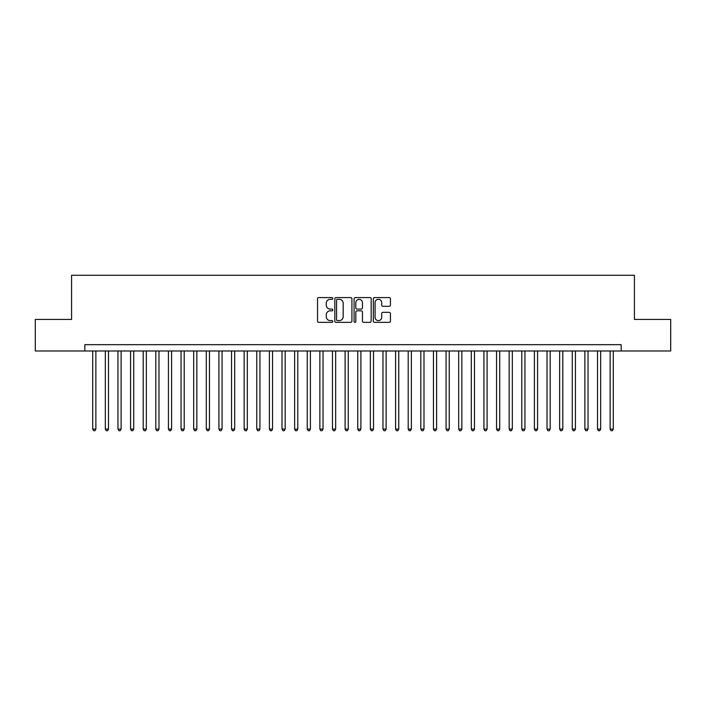 <?xml version="1.0" encoding="UTF-8"?>
<svg xmlns="http://www.w3.org/2000/svg" width="706" height="706" viewBox="0 0 706 706"><rect width="100%" height="100%" fill="white"/><g stroke="black" fill="none" stroke-linecap="round" stroke-linejoin="round"><path stroke-width="1.06" d="M332.808 298.444A0.865 0.865 0 0 0 331.944 297.579L318.777 297.579A1.235 1.235 0 0 0 317.541 298.815L317.541 321.115A1.235 1.235 0 0 0 318.777 322.351L331.944 322.351A0.865 0.865 0 0 0 332.808 321.486A0.865 0.865 0 0 0 331.944 320.621L330.24 320.621A3.962 3.962 0 0 1 326.278 316.659L326.278 314.797A3.962 3.962 0 0 1 330.24 310.834L331.944 310.834A0.865 0.865 0 0 0 332.808 309.969A0.865 0.865 0 0 0 331.944 309.096L330.24 309.096A3.962 3.962 0 0 1 326.278 305.133L326.278 303.28A3.962 3.962 0 0 1 330.24 299.318L331.944 299.318A0.865 0.865 0 0 0 332.808 298.444M389.2 306.316A1.235 1.235 0 0 0 390.436 305.071L390.436 298.815A1.235 1.235 0 0 0 389.2 297.579L374.586 297.579A1.235 1.235 0 0 0 373.342 298.815L373.342 321.115A1.235 1.235 0 0 0 374.586 322.351L389.2 322.351A1.235 1.235 0 0 0 390.436 321.115L390.436 313.561A1.235 1.235 0 0 0 389.2 312.317L382.943 312.317A1.235 1.235 0 0 0 381.708 313.561L381.708 317.303A3.309 3.309 0 0 1 378.39 320.621A3.309 3.309 0 0 1 375.08 317.303L375.08 302.627A3.309 3.309 0 0 1 378.39 299.318A3.309 3.309 0 0 1 381.708 302.627L381.708 305.071A1.235 1.235 0 0 0 382.943 306.316L389.2 306.316M84.835 350.979L35.3 350.979L35.3 319.43L71.58 319.43L71.58 275.261L634.42 275.261L634.42 319.43L670.7 319.43L670.7 350.979L621.165 350.979L621.165 344.669L84.835 344.669L84.835 350.979L621.165 350.979M351.915 298.815A1.235 1.235 0 0 0 350.679 297.579L336.065 297.579A1.235 1.235 0 0 0 334.82 298.815L334.82 321.115A1.235 1.235 0 0 0 336.065 322.351L350.679 322.351A1.235 1.235 0 0 0 351.915 321.115L351.915 298.815M355.321 297.579L369.935 297.579A1.235 1.235 0 0 1 371.18 298.815L371.18 321.115A1.235 1.235 0 0 1 369.935 322.351L363.687 322.351A1.235 1.235 0 0 1 362.443 321.115L362.443 312.07A1.235 1.235 0 0 0 361.207 310.834L357.06 310.834A1.235 1.235 0 0 0 355.815 312.07L355.815 321.486A0.865 0.865 0 0 1 354.95 322.351A0.865 0.865 0 0 1 354.085 321.486L354.085 298.815A1.235 1.235 0 0 1 355.321 297.579M337.424 299.318A0.865 0.865 0 0 0 336.559 300.182L336.559 319.756A0.865 0.865 0 0 0 337.424 320.621L339.215 320.621A3.962 3.962 0 0 0 343.187 316.659L343.187 303.28A3.962 3.962 0 0 0 339.215 299.318L337.424 299.318M362.443 302.689A3.309 3.309 0 0 0 359.133 299.379A3.309 3.309 0 0 0 355.815 302.689L355.815 307.86A1.235 1.235 0 0 0 357.06 309.096L361.207 309.096A1.235 1.235 0 0 0 362.443 307.86L362.443 302.689M92.715 350.979L92.715 429.098L95.875 429.098L95.875 350.979M95.875 429.098L94.931 430.739L93.669 430.739L92.715 429.098M105.335 350.979L105.335 429.098L108.495 429.098L108.495 350.979M108.495 429.098L107.55 430.739L106.288 430.739L105.335 429.098M117.955 350.979L117.955 429.098L121.114 429.098L121.114 350.979M121.114 429.098L120.17 430.739L118.908 430.739L117.955 429.098M130.575 350.979L130.575 429.098L133.734 429.098L133.734 350.979M133.734 429.098L132.79 430.739L131.528 430.739L130.575 429.098M143.194 350.979L143.194 429.098L146.354 429.098L146.354 350.979M146.354 429.098L145.41 430.739L144.148 430.739L143.194 429.098M155.814 350.979L155.814 429.098L158.974 429.098L158.974 350.979M158.974 429.098L158.029 430.739L156.767 430.739L155.814 429.098M168.434 350.979L168.434 429.098L171.593 429.098L171.593 350.979M171.593 429.098L170.649 430.739L169.387 430.739L168.434 429.098M181.054 350.979L181.054 429.098L184.213 429.098L184.213 350.979M184.213 429.098L183.269 430.739L182.007 430.739L181.054 429.098M193.673 350.979L193.673 429.098L196.833 429.098L196.833 350.979M196.833 429.098L195.889 430.739L194.627 430.739L193.673 429.098M206.293 350.979L206.293 429.098L209.453 429.098L209.453 350.979M209.453 429.098L208.508 430.739L207.246 430.739L206.293 429.098M218.913 350.979L218.913 429.098L222.072 429.098L222.072 350.979M222.072 429.098L221.128 430.739L219.866 430.739L218.913 429.098M231.533 350.979L231.533 429.098L234.692 429.098L234.692 350.979M234.692 429.098L233.748 430.739L232.486 430.739L231.533 429.098M244.152 350.979L244.152 429.098L247.312 429.098L247.312 350.979M247.312 429.098L246.368 430.739L245.106 430.739L244.152 429.098M256.772 350.979L256.772 429.098L259.932 429.098L259.932 350.979M259.932 429.098L258.987 430.739L257.725 430.739L256.772 429.098M269.392 350.979L269.392 429.098L272.551 429.098L272.551 350.979M272.551 429.098L271.607 430.739L270.345 430.739L269.392 429.098M282.012 350.979L282.012 429.098L285.171 429.098L285.171 350.979M285.171 429.098L284.227 430.739L282.965 430.739L282.012 429.098M294.631 350.979L294.631 429.098L297.791 429.098L297.791 350.979M297.791 429.098L296.847 430.739L295.585 430.739L294.631 429.098M307.251 350.979L307.251 429.098L310.411 429.098L310.411 350.979M310.411 429.098L309.466 430.739L308.204 430.739L307.251 429.098M319.871 350.979L319.871 429.098L323.03 429.098L323.03 350.979M323.03 429.098L322.086 430.739L320.824 430.739L319.871 429.098M332.491 350.979L332.491 429.098L335.65 429.098L335.65 350.979M335.65 429.098L334.706 430.739L333.444 430.739L332.491 429.098M345.11 350.979L345.11 429.098L348.27 429.098L348.27 350.979M348.27 429.098L347.326 430.739L346.064 430.739L345.11 429.098M357.73 350.979L357.73 429.098L360.89 429.098L360.89 350.979M360.89 429.098L359.936 430.739L358.674 430.739L357.73 429.098M370.35 350.979L370.35 429.098L373.509 429.098L373.509 350.979M373.509 429.098L372.556 430.739L371.294 430.739L370.35 429.098M382.97 350.979L382.97 429.098L386.129 429.098L386.129 350.979M386.129 429.098L385.176 430.739L383.914 430.739L382.97 429.098M395.589 350.979L395.589 429.098L398.749 429.098L398.749 350.979M398.749 429.098L397.796 430.739L396.534 430.739L395.589 429.098M408.209 350.979L408.209 429.098L411.369 429.098L411.369 350.979M411.369 429.098L410.415 430.739L409.153 430.739L408.209 429.098M420.829 350.979L420.829 429.098L423.988 429.098L423.988 350.979M423.988 429.098L423.035 430.739L421.773 430.739L420.829 429.098M433.449 350.979L433.449 429.098L436.608 429.098L436.608 350.979M436.608 429.098L435.655 430.739L434.393 430.739L433.449 429.098M446.068 350.979L446.068 429.098L449.228 429.098L449.228 350.979M449.228 429.098L448.275 430.739L447.013 430.739L446.068 429.098M458.688 350.979L458.688 429.098L461.848 429.098L461.848 350.979M461.848 429.098L460.894 430.739L459.632 430.739L458.688 429.098M471.308 350.979L471.308 429.098L474.467 429.098L474.467 350.979M474.467 429.098L473.514 430.739L472.252 430.739L471.308 429.098M483.928 350.979L483.928 429.098L487.087 429.098L487.087 350.979M487.087 429.098L486.134 430.739L484.872 430.739L483.928 429.098M496.547 350.979L496.547 429.098L499.707 429.098L499.707 350.979M499.707 429.098L498.754 430.739L497.492 430.739L496.547 429.098M509.167 350.979L509.167 429.098L512.327 429.098L512.327 350.979M512.327 429.098L511.373 430.739L510.111 430.739L509.167 429.098M521.787 350.979L521.787 429.098L524.946 429.098L524.946 350.979M524.946 429.098L523.993 430.739L522.731 430.739L521.787 429.098M534.407 350.979L534.407 429.098L537.566 429.098L537.566 350.979M537.566 429.098L536.613 430.739L535.351 430.739L534.407 429.098M547.026 350.979L547.026 429.098L550.186 429.098L550.186 350.979M550.186 429.098L549.233 430.739L547.971 430.739L547.026 429.098M559.646 350.979L559.646 429.098L562.806 429.098L562.806 350.979M562.806 429.098L561.852 430.739L560.59 430.739L559.646 429.098M572.266 350.979L572.266 429.098L575.425 429.098L575.425 350.979M575.425 429.098L574.472 430.739L573.21 430.739L572.266 429.098M584.886 350.979L584.886 429.098L588.045 429.098L588.045 350.979M588.045 429.098L587.092 430.739L585.83 430.739L584.886 429.098M597.505 350.979L597.505 429.098L600.665 429.098L600.665 350.979M600.665 429.098L599.712 430.739L598.45 430.739L597.505 429.098M610.125 350.979L610.125 429.098L613.285 429.098L613.285 350.979M613.285 429.098L612.331 430.739L611.069 430.739L610.125 429.098"/></g></svg>
